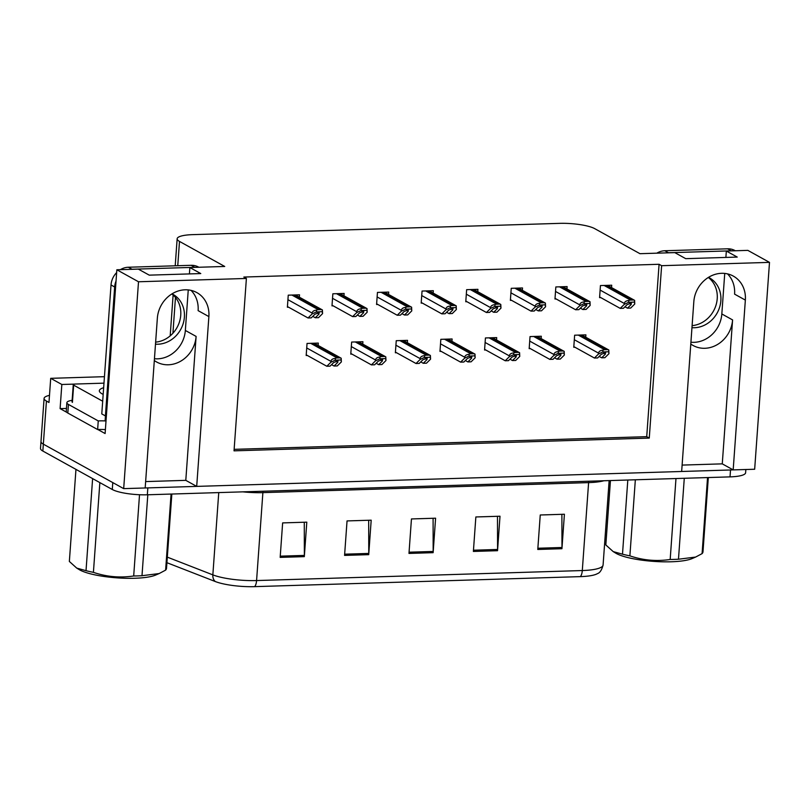 <?xml version="1.0" encoding="UTF-8"?>
<svg xmlns="http://www.w3.org/2000/svg" width="810" height="810" viewBox="0 0 810 810"><rect width="100%" height="100%" fill="white"/><g stroke="black" fill="none" stroke-linecap="round" stroke-linejoin="round"><path stroke-width="1.21" d="M188.254 289.909L185.348 330.45A28.34 25.019 -61 0 1 157.616 358.83A28.34 25.019 -61 0 1 154.447 358.708M145.638 481.585L185.794 480.35L196.111 336.413A28.34 25.019 -61 0 1 168.379 364.783A28.34 25.019 -61 0 1 156.624 361.989A28.34 25.019 -61 0 1 154.315 360.521M724.737 273.416L721.831 313.956A28.34 25.019 -61 0 1 694.089 342.336A28.34 25.019 -61 0 1 690.92 342.215M690.788 344.027A28.34 25.019 119 0 0 693.107 345.495A28.34 25.019 119 0 0 704.852 348.29A28.34 25.019 119 0 0 732.584 319.92L721.831 313.956M769.5 262.369L747.832 250.371L726.337 251.039L737.242 257.074L685.726 258.663L674.811 252.619L639.961 253.692L594.732 228.653A26.568 5.791 4.1 0 0 559.669 223.357L192.739 234.637A26.568 5.791 4.1 0 0 177.147 238.778A26.568 5.791 4.1 0 0 179.496 241.42L224.724 266.46L189.864 267.533L200.769 273.567L149.243 275.147L138.338 269.112L116.843 269.77L138.51 281.769L246.392 278.458L234.029 450.846L649.266 438.078L661.628 265.69L769.5 262.369L754.667 469.243L733.182 469.901L745.352 300.095A28.34 25.019 119 0 0 733.313 276.099A28.34 25.019 119 0 0 693.826 301.684L681.655 471.481L196.698 486.395L208.879 316.589A28.34 25.019 119 0 0 196.84 292.592A28.34 25.019 119 0 0 157.353 318.178L145.182 487.974L123.687 488.632L43.335 444.153A26.568 5.791 -175.9 0 1 40.996 441.511A26.568 5.791 -175.9 0 0 43.335 444.153L112.782 482.598L112.286 489.493L42.849 451.048A26.568 5.791 -175.9 0 1 40.5 448.406L44.084 398.419A26.568 5.791 -175.9 0 1 49.481 395.361M745.352 300.095L734.589 294.141A28.34 25.019 119 0 0 727.512 273.881M66.805 412.341L60.102 408.625L66.46 408.432M116.843 269.77L105.108 433.542L97.868 429.533M104.439 376.68L50.706 378.331L61.833 384.487L74.814 384.092M61.833 384.487L60.102 408.625M50.706 378.331L48.975 402.469L46.433 401.051A26.568 5.791 -175.9 0 1 44.084 398.419M138.51 281.769L123.687 488.632M682.111 465.092L722.267 463.857L733.182 469.901M185.794 480.35L196.698 486.395M189.864 267.533L189.408 273.922M726.337 251.039L725.881 257.428M234.141 449.347L646.724 436.671L659.077 264.283L243.84 277.05L246.392 278.458M659.077 264.283L661.628 265.69M646.724 436.671L649.266 438.078M611.54 287.58L611.712 285.221L600.443 285.565L599.582 297.634L600.747 297.594M566.949 288.957L567.111 286.588L555.842 286.942L554.982 299.001L556.146 298.971M477.748 291.701L477.92 289.332L466.641 289.676L465.78 301.745L466.955 301.715M433.147 293.068L433.32 290.709L422.05 291.053L421.18 303.122L422.354 303.082M388.547 294.435L388.719 292.076L377.45 292.42L376.579 304.489L377.754 304.459M343.946 295.812L344.118 293.443L332.849 293.797L331.989 305.866L333.153 305.826M522.349 290.324L522.511 287.965L511.242 288.309L510.381 300.378L511.545 300.338M299.356 297.179L299.518 294.82L288.249 295.164L287.388 307.233L288.552 307.192M585.731 337.223L585.903 334.864L574.634 335.208L573.774 347.277L574.938 347.247M541.141 338.6L541.303 336.231L530.034 336.585L529.173 348.654L530.337 348.614M451.94 341.344L452.112 338.975L440.832 339.329L439.972 351.388L441.146 351.358M407.339 342.711L407.511 340.352L396.242 340.696L395.371 352.765L396.546 352.725M362.738 344.078L362.91 341.719L351.641 342.063L350.77 354.132L351.945 354.102M496.54 339.967L496.702 337.608L485.433 337.952L484.572 350.021L485.737 349.981M318.138 345.455L318.31 343.096L307.041 343.44L306.18 355.509L307.344 355.468M722.267 463.857L732.584 319.92M191.038 290.375A28.34 25.019 -61 0 1 198.116 310.635L208.879 316.589M733.111 469.861A26.568 5.791 -175.9 0 1 730.519 469.982L147.835 487.893A26.568 5.791 -175.9 0 1 145.182 487.944M254.634 586.642A8.859 3.675 -91.8 0 0 256.578 580.557L582.299 570.544A35.417 7.725 4.1 0 0 603.085 565.026C601.8 569.956 599.926 572.832 597.466 573.622A31.873 6.956 -175.9 0 1 580.355 576.629L254.634 586.642A31.873 6.956 -175.9 0 1 215.278 581.529L166.921 562.697M745.848 469.506L745.615 472.736A26.568 5.791 -175.9 0 1 730.023 476.877L147.339 494.788A26.568 5.791 -175.9 0 1 112.286 489.493M280.169 557.381L282.639 522.906L306.798 522.156L304.327 556.642L280.169 557.381M473.384 551.438L475.855 516.962L500.003 516.223L497.532 550.699L473.384 551.438M537.779 549.463L540.25 514.988L564.408 514.239L561.938 548.714L537.779 549.463M344.574 555.397L347.044 520.921L371.193 520.182L368.722 554.658L344.574 555.397M408.979 553.422L411.45 518.947L435.598 518.197L433.127 552.673L408.979 553.422M433.087 518.279L433.168 551.458A7.087 2.946 88.2 0 1 433.127 552.673M368.682 520.253L368.763 553.433A7.087 2.946 88.2 0 1 368.722 554.658M561.887 514.32L561.978 547.499A7.087 2.946 88.2 0 1 561.938 548.714M497.482 516.294L497.573 549.474A7.087 2.946 88.2 0 1 497.532 550.699M304.276 522.237L304.368 555.417A7.087 2.946 88.2 0 1 304.327 556.642M306.22 354.851L326.825 366.252L330.045 366.15L333.821 362.424L338.053 361.058M335.249 360.146L330.895 362.232L330.956 361.371C331.209 359.62 332.687 358.627 335.37 358.405A4.425 3.908 119 0 1 337.102 357.939L339.522 357.868A4.425 3.908 119 0 1 341.192 358.222L341.354 361.908L341.071 359.974L335.249 360.146L335.37 358.405M330.895 362.232L326.825 366.252M331.563 364.642L334.064 366.029L337.284 365.928L341.354 361.908M337.284 360.926L337.841 362.293L334.064 366.029M341.071 359.974L341.192 358.222L314.108 343.217M287.428 306.575L308.033 317.976L311.253 317.884L315.029 314.148L319.261 312.781M316.457 311.88L312.103 313.956L312.164 313.095C312.427 311.344 313.895 310.362 316.589 310.129A4.425 3.908 119 0 1 318.31 309.673L320.73 309.592A4.425 3.908 119 0 1 322.4 309.947L322.562 313.632L322.279 311.698L316.457 311.88L316.589 310.129M312.103 313.956L308.033 317.976M295.316 294.951L322.431 309.957L322.279 311.698M312.781 316.376L315.282 317.753L318.502 317.662L322.562 313.632M318.492 312.65L319.059 314.027L315.282 317.753M350.821 353.474L371.425 364.885L374.645 364.783L378.422 361.047L382.654 359.691M379.85 358.779L375.486 360.855L375.556 360.005C375.81 358.253 377.288 357.261 379.971 357.028A4.425 3.908 119 0 1 381.702 356.572L384.122 356.501A4.425 3.908 119 0 1 385.793 356.845L385.955 360.541L385.661 358.597L379.85 358.779L379.971 357.028M375.486 360.855L371.425 364.885M376.164 363.275L378.665 364.662L381.885 364.561L385.955 360.541M381.885 359.549L382.442 360.926L378.665 364.662M385.661 358.597L385.793 356.845L358.708 341.85M395.422 352.107L416.016 363.508L419.236 363.417L423.012 359.68L427.255 358.314M424.45 357.402L420.086 359.488L420.147 358.627C420.41 356.876 421.888 355.884 424.572 355.661A4.425 3.908 119 0 1 426.303 355.205L428.713 355.124A4.425 3.908 119 0 1 430.393 355.479L430.555 359.164L430.262 357.23L424.45 357.402L424.572 355.661M420.086 359.488L416.016 363.508M420.765 361.908L423.265 363.285L426.485 363.194L430.555 359.164M426.485 358.182L427.042 359.559L423.265 363.285M430.262 357.23L430.393 355.479L403.309 340.483M440.022 350.73L460.617 362.141L463.836 362.04L467.613 358.303L471.845 356.947M469.041 356.035L464.687 358.121L464.748 357.261C465.011 355.509 466.479 354.517 469.172 354.284A4.425 3.908 119 0 1 470.904 353.828L473.313 353.757A4.425 3.908 119 0 1 474.984 354.112L475.156 357.797L474.862 355.853L469.041 356.035L469.172 354.284M464.687 358.121L460.617 362.141M447.91 339.106L475.014 354.122L474.862 355.853M465.365 360.531L467.866 361.918L471.086 361.817L475.156 357.797M471.086 356.805L471.643 358.182L467.866 361.918M332.029 305.208L352.633 316.609L355.853 316.507L359.63 312.771L363.862 311.415M361.058 310.503L356.704 312.589L356.764 311.728C357.018 309.977 358.496 308.985 361.179 308.752A4.425 3.908 119 0 1 362.91 308.296L365.33 308.225A4.425 3.908 119 0 1 367.001 308.58L367.163 312.265L366.879 310.321L361.058 310.503L361.179 308.752M356.704 312.589L352.633 316.609M339.916 293.574L367.031 308.59L366.879 310.321M357.372 314.999L359.873 316.386L363.093 316.285L367.163 312.265M363.093 311.283L363.649 312.65L359.873 316.386M376.63 303.831L397.234 315.242L400.454 315.141L404.231 311.404L408.463 310.048M405.658 309.136L401.294 311.212L401.365 310.351C401.618 308.61 403.096 307.618 405.78 307.385A4.425 3.908 119 0 1 407.511 306.929L409.931 306.858A4.425 3.908 119 0 1 411.601 307.203L411.763 310.898L411.47 308.954L405.658 309.136L405.78 307.385M401.294 311.212L397.234 315.242M384.517 292.207L411.632 307.213L411.47 308.954M401.973 313.632L404.474 315.019L407.693 314.918L411.763 310.898M407.693 309.906L408.25 311.283L404.474 315.019M421.23 302.464L441.825 313.865L445.054 313.764L448.821 310.038L453.063 308.671M450.259 307.759L445.895 309.845L445.956 308.985C446.219 307.233 447.697 306.241 450.38 306.018A4.425 3.908 119 0 1 452.112 305.562L454.521 305.481A4.425 3.908 119 0 1 456.202 305.836L456.364 309.521L456.07 307.587L450.259 307.759L450.38 306.018M445.895 309.845L441.825 313.865M429.118 290.83L456.233 305.846L456.07 307.587M446.573 312.265L449.074 313.642L452.294 313.541L456.364 309.521M452.294 308.539L452.851 309.906L449.074 313.642M465.831 301.087L486.425 312.498L489.645 312.397L493.422 308.661L497.664 307.304M494.859 306.393L490.495 308.478L490.556 307.618C490.819 305.866 492.288 304.874 494.981 304.641A4.425 3.908 119 0 1 496.712 304.185L499.122 304.115A4.425 3.908 119 0 1 500.793 304.459L500.965 308.154L500.671 306.21L494.859 306.393L494.981 304.641M490.495 308.478L486.425 312.498M473.718 289.464L500.793 304.459L500.671 306.21M491.174 310.888L493.675 312.275L496.894 312.174L500.965 308.154M496.894 307.162L497.451 308.539L493.675 312.275M708.304 277.466A27.003 23.844 -61 0 1 715.756 305.937A27.003 23.844 -61 0 1 692.104 325.64M691.963 327.675A27.003 23.844 119 0 0 694.413 327.726A27.003 23.844 119 0 0 719.695 307A27.003 23.844 119 0 0 709.388 277.81A27.003 23.844 119 0 0 708.497 277.344M735.328 250.756L734.964 250.553A17.709 15.643 119 0 0 727.623 248.812L664.828 250.746A17.709 15.643 119 0 0 656.819 253.176M732.604 250.847A17.709 15.643 119 0 0 731.258 250.827L668.463 252.75A17.709 15.643 119 0 0 667.106 252.862M171.831 293.959A27.003 23.844 -61 0 1 179.283 322.431A27.003 23.844 -61 0 1 155.631 342.134M155.49 344.159A27.003 23.844 119 0 0 157.94 344.22A27.003 23.844 119 0 0 183.212 323.494A27.003 23.844 119 0 0 172.905 294.303A27.003 23.844 119 0 0 172.024 293.838M198.855 267.249L198.49 267.047A17.709 15.643 119 0 0 191.15 265.305L128.355 267.239A17.709 15.643 119 0 0 120.346 269.669M116.64 272.595A17.709 15.643 119 0 0 111.021 284.968L101.776 413.91L105.411 415.925A17.709 15.643 -61 0 1 106.373 415.925M196.131 267.341A17.709 15.643 119 0 0 194.785 267.32L131.99 269.244A17.709 15.643 119 0 0 130.633 269.355M116.032 281.08A17.709 15.643 119 0 0 114.655 286.983L105.411 415.925M67.817 413.039L68.435 404.423A17.709 3.868 -175.9 0 1 66.876 402.661L66.258 411.277A17.709 3.868 4.1 0 0 67.817 413.039L97.635 429.543A17.709 3.868 -175.9 0 1 105.391 429.594M66.876 402.661A17.709 3.868 -175.9 0 1 72.141 400.322M97.635 429.543L98.253 420.927A17.709 3.868 -175.9 0 1 106.009 420.967M68.435 404.423L98.253 420.927M103.174 394.389A30.993 6.763 -175.9 0 1 102.08 393.832A30.993 6.763 -175.9 0 1 100.015 392.313A30.993 6.763 -175.9 0 1 103.65 387.696M102.688 401.223L73.649 385.145A4.425 0.962 -175.9 0 1 73.254 384.709A4.425 0.962 -175.9 0 1 75.856 384.021L103.984 383.15M106.019 420.846A4.425 0.962 -175.9 0 1 105.128 420.501L105.462 415.925M684.278 478.285L678.476 559.224L695.628 557.057L692.155 558.556A41.614 9.082 -175.9 0 1 671.217 561.775A41.614 9.082 -175.9 0 1 615.6 553.068L613.221 551.61L622.495 554.182L627.811 480.016M678.476 559.224A48.701 10.621 -175.9 0 1 674.406 559.396A48.701 10.621 -175.9 0 1 670.174 559.477L675.975 478.538M635.344 479.783L629.886 555.852C643.008 560.338 656.434 561.543 670.174 559.477M629.886 555.852A48.701 10.621 -175.9 0 1 622.495 554.182M605.829 544.958A48.701 10.621 -175.9 0 1 605.84 544.846L610.446 480.553L605.829 544.958L613.221 551.61M702.999 551.701A48.701 10.621 -175.9 0 1 702.989 551.812A48.701 10.621 -175.9 0 1 702.088 553.625L707.545 477.566M695.628 557.057L702.088 553.625M147.805 494.778L141.993 575.718L159.155 573.551L155.672 575.049A41.614 9.082 -175.9 0 1 134.744 578.259A41.614 9.082 -175.9 0 1 79.127 569.562L76.737 568.104L86.022 570.675L92.613 478.649A48.701 10.621 -175.9 0 0 92.765 478.69M141.993 575.718A48.701 10.621 -175.9 0 1 137.933 575.89A48.701 10.621 -175.9 0 1 133.69 575.971L139.523 494.728M99.853 482.608L93.413 572.346C106.535 576.831 119.961 578.036 133.69 575.971M93.413 572.346A48.701 10.621 -175.9 0 1 86.022 570.675M69.356 561.452A48.701 10.621 -175.9 0 1 69.366 561.34L75.958 469.375A48.701 10.621 -175.9 0 0 75.958 469.425L69.356 561.452L76.737 568.104M166.516 568.195A48.701 10.621 -175.9 0 1 166.516 568.306A48.701 10.621 -175.9 0 1 165.615 570.119L171.072 494.059M159.155 573.551L165.615 570.119M484.623 349.363L505.217 360.764L508.437 360.673L512.214 356.937L516.446 355.57M513.641 354.669L509.287 356.744L509.348 355.884C509.611 354.132 511.08 353.15 513.773 352.917A4.425 3.908 119 0 1 515.504 352.461L517.914 352.38A4.425 3.908 119 0 1 519.585 352.735L519.757 356.42L519.463 354.486L513.641 354.669L513.773 352.917M509.287 356.744L505.217 360.764M492.5 337.74L519.615 352.745L519.463 354.486M509.966 359.164L512.467 360.541L515.687 360.45L519.757 356.42M515.676 355.438L516.243 356.815L512.467 360.541M529.213 347.996L549.818 359.397L553.038 359.296L556.814 355.56L561.046 354.203M558.242 353.292L553.888 355.377L553.949 354.517C554.202 352.765 555.68 351.773 558.374 351.54A4.425 3.908 119 0 1 560.095 351.084L562.515 351.013A4.425 3.908 119 0 1 564.185 351.368L564.347 355.053L564.064 353.109L558.242 353.292L558.374 351.54M553.888 355.377L549.818 359.397M537.101 336.363L564.216 351.378L564.064 353.109M554.567 357.787L557.067 359.174L560.287 359.073L564.347 355.053M560.277 354.071L560.844 355.438L557.067 359.174M573.814 346.619L594.418 358.03L597.638 357.929L601.415 354.193L605.647 352.836M602.842 351.925L598.489 354L598.549 353.14C598.803 351.398 600.281 350.406 602.964 350.173A4.425 3.908 119 0 1 604.695 349.717L607.115 349.647A4.425 3.908 119 0 1 608.786 349.991L608.948 353.686L608.664 351.742L602.842 351.925L602.964 350.173M598.489 354L594.418 358.03M581.702 334.996L608.816 350.001L608.664 351.742M599.157 356.42L601.658 357.807L604.878 357.706L608.948 353.686M604.878 352.694L605.434 354.071L601.658 357.807M510.432 299.72L531.026 311.121L534.246 311.03L538.022 307.294L542.254 305.927M539.45 305.016L535.096 307.101L535.157 306.241C535.42 304.489 536.888 303.507 539.581 303.274A4.425 3.908 119 0 1 541.313 302.818L543.723 302.738A4.425 3.908 119 0 1 545.393 303.092L545.565 306.777L545.272 304.843L539.45 305.016L539.581 303.274M535.096 307.101L531.026 311.121M518.309 288.097L545.424 303.102L545.272 304.843M535.774 309.521L538.275 310.898L541.495 310.807L545.565 306.777M541.485 305.795L542.052 307.172L538.275 310.898M555.022 298.353L575.626 309.754L578.846 309.653L582.623 305.917L586.855 304.56M584.051 303.649L579.697 305.734L579.758 304.874C580.011 303.122 581.489 302.13 584.182 301.897A4.425 3.908 119 0 1 585.903 301.442L588.323 301.371A4.425 3.908 119 0 1 589.994 301.725L590.156 305.41L589.872 303.466L584.051 303.649L584.182 301.897M579.697 305.734L575.626 309.754M562.909 286.72L590.024 301.735L589.872 303.466M580.375 308.144L582.876 309.531L586.096 309.43L590.156 305.41M586.086 304.418L586.653 305.795L582.876 309.531M599.623 296.976L620.227 308.387L623.447 308.286L627.223 304.55L631.456 303.183M628.651 302.282L624.297 304.358L624.358 303.497C624.611 301.745 626.089 300.763 628.773 300.53A4.425 3.908 119 0 1 630.504 300.075L632.924 300.004A4.425 3.908 119 0 1 634.594 300.348L634.756 304.033L634.473 302.1L628.651 302.282L628.773 300.53M624.297 304.358L620.227 308.387M607.51 285.353L634.625 300.358L634.473 302.1M624.966 306.777L627.466 308.164L630.686 308.063L634.756 304.033M630.686 303.051L631.243 304.428L627.466 308.164M46.433 401.051L42.849 451.048M179.496 241.42L177.755 265.72M175.476 297.483L172.915 333.244M196.111 336.413L185.348 330.45M603.906 480.755A35.417 7.725 -175.9 0 1 588.607 482.618L582.299 570.544A8.859 3.675 88.2 0 1 580.355 576.629M215.278 581.529A8.859 7.057 -68.7 0 1 212.848 574.877A35.417 7.725 4.1 0 0 256.578 580.557L262.885 492.632A35.417 7.725 -175.9 0 1 242.798 491.852M167.316 557.138L212.848 574.877L218.751 492.591M730.023 476.877L730.519 469.982M147.339 494.788L147.835 487.893M588.759 481.221A8.859 3.675 88.2 0 0 588.607 482.618L262.885 492.632A8.859 3.675 88.2 0 1 263.037 491.235M409.06 552.197L433.168 551.458M473.465 550.213L497.573 549.474M537.87 548.238L561.978 547.499M344.665 554.182L368.763 553.433M280.26 556.156L304.368 555.417M306.717 347.956L330.956 361.371M310.706 343.329L337.102 357.939M313.116 343.248L339.522 357.868M335.887 361.209L337.841 362.293M287.925 299.68L312.164 313.095M291.914 295.053L318.31 309.673M294.324 294.982L320.73 309.592M317.095 312.943L319.059 314.027M351.317 346.579L375.556 360.005M355.296 341.952L381.702 356.572M357.716 341.881L384.122 356.501M380.487 359.842L382.442 360.926M395.918 345.212L420.147 358.627M399.897 340.585L426.303 355.205M402.317 340.514L428.713 355.124M425.078 358.466L427.042 359.559M440.518 343.835L464.748 357.261M444.498 339.208L470.904 353.828M446.917 339.137L473.313 353.757M469.678 357.099L471.643 358.182M332.525 298.313L356.764 311.728M336.514 293.686L362.91 308.296M338.924 293.605L365.33 308.225M361.695 311.567L363.649 312.65M377.126 296.936L401.365 310.351M381.105 292.309L407.511 306.929M383.525 292.238L409.931 306.858M406.296 310.2L408.25 311.283M421.726 295.569L445.956 308.985M425.706 290.942L452.112 305.562M428.125 290.861L454.521 305.481M450.886 308.823L452.851 309.906M466.327 294.192L490.556 307.618M470.306 289.565L496.712 304.185M472.726 289.494L499.122 304.115M495.487 307.456L497.451 308.539M731.258 250.827L727.623 248.812M664.828 250.746L668.463 252.75M194.785 267.32L191.15 265.305M128.355 267.239L131.99 269.244M111.021 284.968L114.655 286.983M73.649 385.145L72.414 402.388M485.109 342.468L509.348 355.884M489.098 337.841L515.504 352.461M491.508 337.77L517.914 352.38M514.279 355.732L516.243 356.815M529.71 341.101L553.949 354.517M533.699 336.474L560.095 351.084M536.109 336.393L562.515 351.013M558.88 354.355L560.844 355.438M574.31 339.724L598.549 353.14M578.299 335.097L604.695 349.717M580.709 335.026L607.115 349.647M603.48 352.988L605.434 354.071M510.918 292.825L535.157 306.241M514.907 288.198L541.313 302.818M517.317 288.127L543.723 302.738M540.088 306.079L542.052 307.172M555.518 291.448L579.758 304.874M559.508 286.821L585.903 301.442M561.917 286.75L588.323 301.371M584.688 304.712L586.653 305.795M600.119 290.081L624.358 303.497M604.108 285.454L630.504 300.075M606.518 285.383L632.924 300.004M629.289 303.345L631.243 304.428M177.147 238.778L175.213 265.791M173.117 295.022L170.191 335.867M603.085 565.026L609.14 480.593M73.254 384.709L72.019 401.942M708.315 477.546L702.989 551.812M171.841 494.039L166.516 568.306"/></g></svg>
